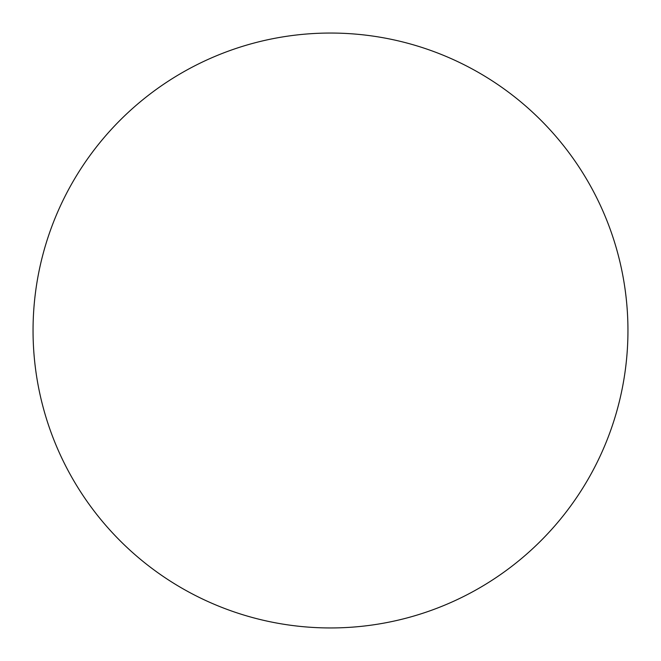 <?xml version="1.0" encoding="UTF-8"?>
<svg xmlns="http://www.w3.org/2000/svg" width="661" height="661" viewBox="0 0 661 661"><rect width="100%" height="100%" fill="white"/><g stroke="black" fill="none" stroke-linecap="round" stroke-linejoin="round"><path stroke-width="0.99" d="M33.05 330.5A297.45 297.45 0 0 0 330.5 627.95A297.45 297.45 0 0 0 627.95 330.5A297.45 297.45 0 0 0 330.5 33.05A297.45 297.45 0 0 0 33.05 330.5"/></g></svg>
